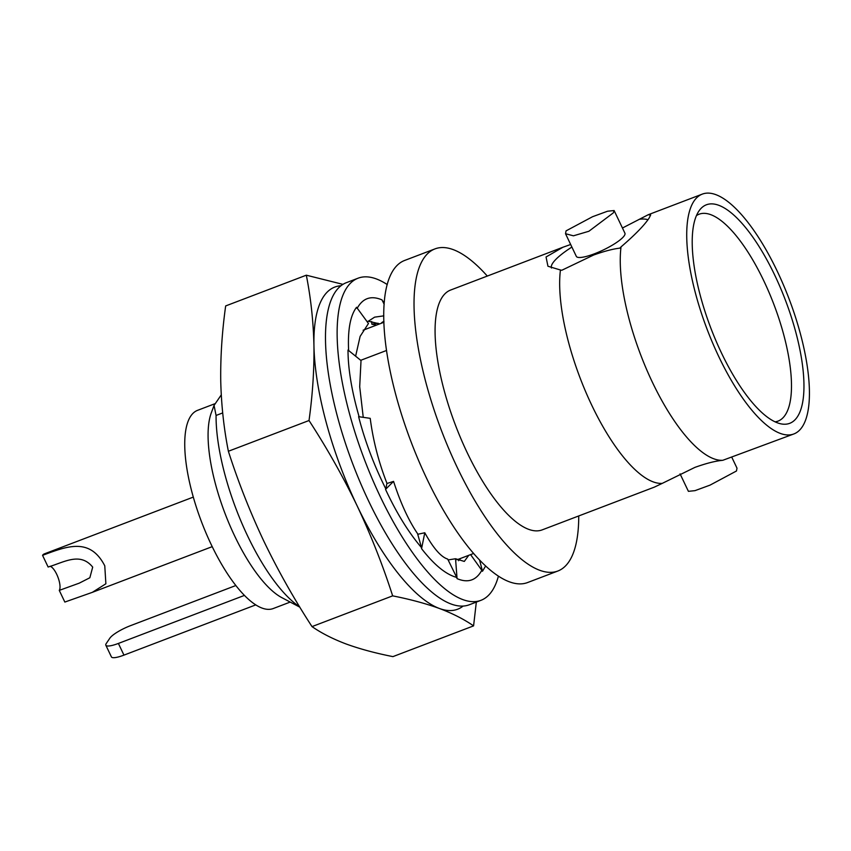 <?xml version="1.0" encoding="UTF-8"?>
<svg xmlns="http://www.w3.org/2000/svg" width="851" height="851" viewBox="0 0 851 851"><rect width="100%" height="100%" fill="white"/><g stroke="black" fill="none" stroke-linecap="round" stroke-linejoin="round"><path stroke-width="1.28" d="M498.399 576.191A172.381 58.676 -110.9 0 1 480.921 600.338A172.381 58.676 -110.9 0 1 380.418 496.92A172.381 58.676 -110.9 0 1 358.133 278.181A172.381 58.676 -110.9 0 1 387.258 284.574M358.133 278.181L346.485 282.628A172.381 58.676 69.1 0 0 368.77 501.356A172.381 58.676 69.1 0 0 469.273 604.784L480.921 600.338M485.602 566.021L482.485 571.255L470.603 554.607M482.485 571.255L479.602 560.107M481.932 570.096C476.283 580.425 467.997 583.265 457.051 578.627L456.721 577.414C445.935 574.521 434.223 564.947 421.564 548.661L421.553 547.704C408.512 532.386 396.502 512.94 385.535 489.378L385.833 488.942C374.036 465.295 364.962 441.201 358.611 416.671L370.217 418.341C373.068 440.424 378.642 462.061 386.928 483.262L385.833 488.942M359.143 416.862C351.75 391.226 348.038 368.94 348.006 350.016L361.026 360.558L359.696 386.652L363.249 417.341M348.633 350.793C347.623 330.028 350.272 315.519 356.569 307.264L368.451 323.508L360.122 336.4L355.622 356.186M357.122 308.424C362.76 298.105 371.057 295.254 382.003 299.892L384.173 304.307M382.642 301.18L384.375 301.68M383.907 321.252L383.929 322.274L379.716 323.88L368.089 321.167M383.854 321.284L381.705 322.635M378.046 323.22L371.855 324.22L371.642 321.508M371.855 324.22L376.482 325.125M383.929 322.274L363.1 330.22M367.281 321.923L374.6 317.157L383.822 315.849M385.535 489.378L393.556 481.379L386.875 483.528M421.553 547.704L417.543 533.62C408.512 520.333 400.523 502.909 393.556 481.379M421.564 548.661L424.787 532.769L417.724 534.279M456.721 577.414L447.69 559.075C440.988 557.001 433.361 548.235 424.787 532.769M457.051 578.627L455.551 558.745L448.115 559.937M460.529 558.447L458.561 560.703M468.752 555.309L464.306 561.426L455.551 558.745M560.437 269.99L547.948 266.246L546.044 256.981L562.968 247.226L450.711 290.01A128.363 43.688 69.1 0 0 467.305 452.881A128.363 43.688 69.1 0 0 542.14 529.896L654.398 487.112L662.227 483.389A128.363 43.688 69.1 0 1 591.849 405.416A128.363 43.688 69.1 0 1 560.437 269.99L561.788 270.267L593.658 255.013C604.136 251.258 612.869 248.96 619.858 248.13L621.028 246.896C635.006 234.865 644.356 225.281 649.068 218.143L650.675 214.973L648.132 214.771L639.452 219.25A54.368 11.85 154.5 0 1 647.898 219.781M622.453 228.015L639.452 219.25M621.028 246.896A128.363 43.688 69.1 0 0 652.43 382.322A128.363 43.688 69.1 0 0 722.807 460.295L721.148 460.487C714.191 461.306 705.458 463.604 694.948 467.369L662.227 483.389M104.769 565.809L105.875 583.775L92.323 592.349L64.836 602.061L59.262 590.381L79.239 583.158L89.844 577.755L92.695 567.117C80.143 551.618 63.804 562.468 48.124 567.011L42.55 555.331C66.452 546.512 89.812 536.79 104.769 565.809M59.262 590.381A13.265 4.51 69.1 0 0 56.698 574.265A13.265 4.51 69.1 0 0 50.081 566.277M214.76 403.778L197.666 410.299A106.077 36.104 69.1 0 0 211.378 544.906A106.077 36.104 69.1 0 0 273.224 608.55L290.202 602.072M222.685 412.926L216.069 415.448L214.058 405.416L211.314 412.799A106.077 36.104 69.1 0 0 234.685 536.024A106.077 36.104 69.1 0 0 281.755 597.604L299.829 607.167M698.937 211.016A116.959 39.806 -110.9 0 1 699.575 210.123A116.959 39.806 -110.9 0 1 775.187 276.118A116.959 39.806 -110.9 0 1 797.217 417.064A116.959 39.806 -110.9 0 1 781.037 423.872A116.959 39.806 -110.9 0 1 711.372 329.486A116.959 39.806 -110.9 0 1 698.937 211.016M696.458 215.601A110.726 37.689 -110.9 0 1 698.979 214.261A110.726 37.689 -110.9 0 1 768.857 291.989A110.726 37.689 -110.9 0 1 785.111 415.182A110.726 37.689 -110.9 0 1 777.846 421.181A110.726 37.689 -110.9 0 1 775.08 421.851M722.807 460.295L793.792 433.978A128.363 43.688 69.1 0 0 777.197 271.107A128.363 43.688 69.1 0 0 702.362 194.092A128.363 43.688 69.1 0 0 718.957 356.973A128.363 43.688 69.1 0 0 793.792 433.978M487.304 276.064A172.381 58.676 69.1 0 0 435.031 248.875L404.736 260.417A172.381 58.676 69.1 0 0 427.021 479.156A172.381 58.676 69.1 0 0 527.524 582.573L557.82 571.032A172.381 58.676 69.1 0 0 578.733 515.951M435.031 248.875A172.381 58.676 69.1 0 0 457.317 467.614A172.381 58.676 69.1 0 0 557.82 571.032M216.069 415.448A125.969 42.88 69.1 0 0 247.641 536.013A125.969 42.88 69.1 0 0 299.584 606.784M566.043 230.876L565.532 233.717L573.436 235.812L588.892 231.259L613.348 212.846L614.114 210.537L607.518 211.229L592.551 216.718L566.043 230.876M614.114 210.537L624.911 233.174A26.913 5.861 154.5 0 1 624.262 235.748A26.913 5.861 154.5 0 1 598.796 252.024A26.913 5.861 154.5 0 1 576.318 256.353L565.521 233.717M731.86 457.381L736.998 468.156L736.477 470.997L710 485.144L695.012 490.644L688.406 491.335L680.066 473.869M386.588 350.452L360.718 360.313M214.058 405.416L221.26 394.896M562.968 247.226L570.67 244.492M551.48 268.022A54.368 11.85 154.5 0 1 571.893 247.056M105.843 645.228A18.562 4.042 -25.5 0 0 118.385 643.441L123.959 655.121A18.562 4.042 154.5 0 1 111.417 656.908L105.843 645.228A18.562 4.042 -25.5 0 1 106.29 643.452L109.896 638.122A18.562 4.042 -25.5 0 1 130.416 625.698L235.823 585.531M123.959 655.121L255.736 604.891M118.385 643.441L244.407 595.413M193.326 497.09L44.252 553.916A26.519 9.031 69.1 0 0 42.55 555.331M341.006 285.755A172.381 58.676 69.1 0 0 313.945 345.463C313.359 321.295 310.806 297.871 306.317 275.192L225.664 305.935C222.068 331.699 220.43 356.718 220.739 380.993C221.334 405.161 223.877 428.585 228.376 451.264C238.248 482.038 250.098 512.068 263.916 541.321C278.022 570.553 294.052 598.976 312.009 626.602C321.444 633.144 332.847 638.952 346.187 644.005C359.813 648.951 375.397 653.153 392.928 656.621L473.581 625.879C464.135 619.337 452.743 613.528 439.393 608.476A172.381 58.676 69.1 0 0 463.093 606.093M306.317 275.192L342.974 284.372M476.326 602.093L473.581 625.879M439.393 608.476C425.766 603.529 410.193 599.327 392.651 595.86C382.79 565.16 370.94 535.141 357.122 505.802A172.381 58.676 69.1 0 0 439.393 608.476M357.122 505.802C343.059 476.634 327.029 448.2 309.019 420.522C312.615 394.758 314.253 369.738 313.945 345.463A172.381 58.676 69.1 0 0 357.122 505.802M312.009 626.602L392.651 595.86M228.376 451.264L309.019 420.522M92.323 592.349L212.218 546.65M456.998 559.788L473.571 553.48M648.132 214.771L702.362 194.092"/></g></svg>

